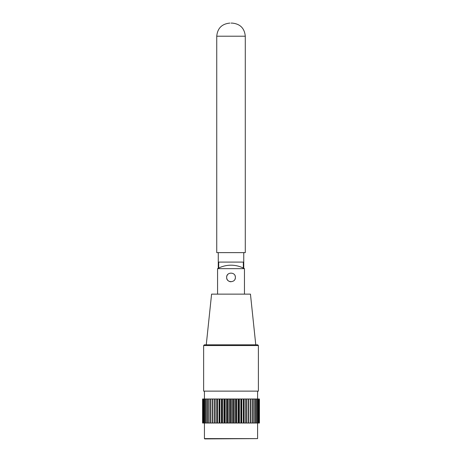 <?xml version="1.0" encoding="UTF-8"?>
<svg xmlns="http://www.w3.org/2000/svg" width="462" height="462" viewBox="0 0 462 462"><rect width="100%" height="100%" fill="white"/><g stroke="black" fill="none" stroke-linecap="round" stroke-linejoin="round"><path stroke-width="0.69" d="M204.435 438.611L257.594 438.611L204.73 438.9L204.435 438.611L204.435 423.025M204.435 398.995L204.435 391.129M203.638 345.547L203.638 391.129L258.397 391.129L258.397 345.547L203.638 345.547L204.366 344.819L257.669 344.819L258.397 345.547M202.708 398.995L202.575 423.025L202.708 398.995M259.326 423.025L203.101 423.025L203.17 398.995L202.835 398.995M202.835 423.025L203.101 398.995L203.257 423.025M214.732 423.025L214.732 398.995L212.572 398.995L212.572 423.025L212.572 398.995L210.58 398.995L210.58 423.025L210.585 398.995L208.778 398.995L208.778 423.025L208.784 398.995L207.178 398.995L207.178 423.025L207.19 398.995L205.798 398.995L205.798 423.025L205.821 398.995L204.654 398.995L204.654 423.025L204.689 398.995L203.748 398.995L203.748 423.025L203.8 398.995L203.257 398.995M214.732 398.995L215.107 398.995L215.107 423.025M217.048 423.025L217.048 398.995L215.107 398.995M217.048 398.995L217.446 398.995L217.446 423.025M219.49 423.025L219.49 398.995L217.446 398.995M219.49 398.995L219.912 398.995L219.912 423.025M222.043 423.025L222.043 398.995L219.912 398.995M222.043 398.995L222.476 398.995L222.476 423.025M224.682 423.025L224.682 398.995L222.476 398.995M224.682 398.995L225.127 398.995L225.127 423.025M227.373 423.025L227.373 398.995L225.127 398.995M227.373 398.995L227.83 398.995L227.83 423.025M230.105 423.025L230.105 398.995L227.83 398.995M230.105 398.995L230.561 398.995L230.561 423.025M232.842 423.025L232.842 398.995L230.561 398.995M232.842 398.995L233.298 398.995L233.298 423.025M235.562 423.025L235.562 398.995L233.298 398.995M235.562 398.995L236.013 398.995L236.013 423.025M238.242 423.025L238.242 398.995L236.013 398.995M238.242 398.995L238.681 398.995L238.681 423.025M240.852 423.025L240.852 398.995L238.681 398.995M240.852 398.995L241.274 398.995L241.274 423.025M243.37 423.025L243.37 398.995L241.274 398.995M243.37 398.995L243.78 398.995L243.78 423.025M245.772 423.025L245.772 398.995L243.78 398.995M245.772 398.995L246.159 398.995L246.159 423.025M248.036 423.025L248.036 398.995L246.159 398.995M248.036 398.995L248.4 398.995L248.4 423.025M250.144 423.025L250.144 398.995L248.4 398.995M250.144 398.995L250.479 398.995L250.479 423.025L250.479 398.995L252.379 398.995L252.373 423.025L252.379 398.995L254.083 398.995L254.071 423.025L254.083 398.995L255.573 398.995L255.555 423.025L255.573 398.995L256.837 398.995L256.808 423.025L256.837 398.995L257.865 398.995L257.819 423.025L257.865 398.995L258.639 398.995L258.581 423.025L258.639 398.995L259.165 398.995L259.084 423.025L259.326 398.995M214.616 398.995L214.616 423.025M216.765 398.995L216.765 423.025M219.046 398.995L219.046 423.025M221.437 398.995L221.437 423.025M223.92 398.995L223.92 423.025M226.467 398.995L226.467 423.025M229.06 398.995L229.06 423.025M231.67 398.995L231.67 423.025M234.274 398.995L234.274 423.025M236.844 398.995L236.844 423.025M239.362 398.995L239.362 423.025M241.805 398.995L241.805 423.025M244.144 398.995L244.144 423.025M246.362 398.995L246.362 423.025M248.435 398.995L248.435 423.025M217.573 294.132L217.573 268.647L244.456 268.647L244.456 294.132M206.26 344.819L211.584 294.132L250.45 294.132L255.775 344.819M217.573 268.647A27.916 27.916 0 0 1 244.456 268.647M227.928 274.301A4.372 4.372 0 0 0 226.646 277.385C226.374 283.027 235.655 283.021 235.383 277.391C235.655 271.76 226.38 271.743 226.646 277.385A4.372 4.372 0 0 0 231.017 281.756M218.699 268.064L218.699 262.093L243.33 262.093L243.33 268.064M235.048 279.065A4.372 4.372 0 0 0 235.048 275.704M216.742 252.627L245.287 252.627L245.287 36.209L216.742 36.209L216.742 252.627M231.017 23.1L232.184 23.1L231.017 23.1M203.933 398.995L203.933 423.025M204.862 398.995L204.862 423.025M206.035 398.995L206.035 423.025M207.444 398.995L207.444 423.025M209.067 398.995L209.067 423.025M210.903 398.995L210.903 423.025M212.918 398.995L212.918 423.025M252.073 423.025L252.073 398.995M253.805 423.025L253.805 398.995M255.324 423.025L255.324 398.995M256.612 423.025L256.612 398.995M257.669 423.025L257.669 398.995M258.472 423.025L258.472 398.995M259.02 423.025L259.02 398.995M259.303 423.025L259.303 398.995M257.594 438.611L257.594 423.025M257.594 398.995L257.594 391.129M202.575 398.995L202.575 423.025M259.425 398.995L259.425 423.025M218.272 252.627L218.272 268.278M243.763 252.627L243.763 268.278M245.287 36.209C244.513 28.246 240.142 23.88 232.184 23.1M216.742 36.209C217.521 28.246 221.887 23.88 229.851 23.1"/></g></svg>
